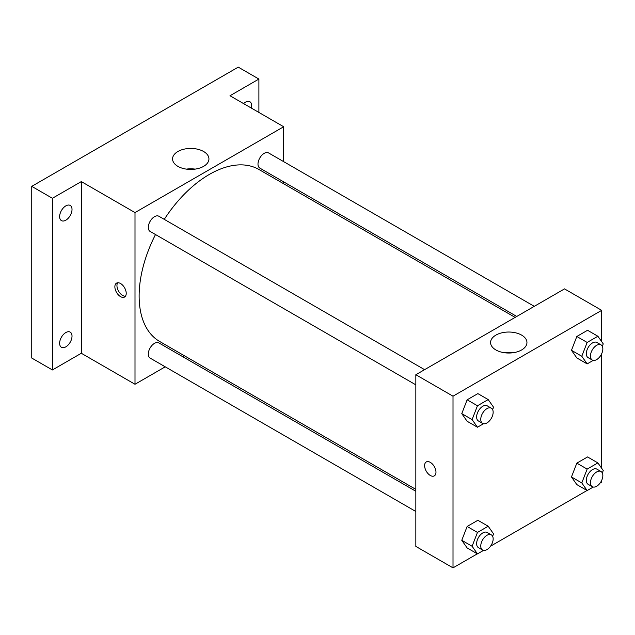 <?xml version="1.0" encoding="UTF-8"?>
<svg xmlns="http://www.w3.org/2000/svg" width="635" height="635" viewBox="0 0 635 635"><rect width="100%" height="100%" fill="white"/><g stroke="black" fill="none" stroke-linecap="round" stroke-linejoin="round"><path stroke-width="0.95" d="M165.227 366.816L135.001 384.262L81.312 353.266L52.403 369.959L31.75 358.037L31.75 186.357L238.252 67.135L258.897 79.057L258.897 112.435M184.388 355.751L182.745 356.695M65.826 346.853A8.763 5.056 -60 0 1 61.444 347.289A8.763 5.056 -60 0 1 60.103 340.265A8.763 5.056 -60 0 1 65.826 332.549A8.763 5.056 -60 0 1 70.199 332.113A8.763 5.056 -60 0 1 71.549 339.13A8.763 5.056 -60 0 1 65.826 346.853M65.826 220.194A8.763 5.056 -60 0 1 61.444 220.623A8.763 5.056 -60 0 1 60.103 213.606A8.763 5.056 -60 0 1 65.826 205.883A8.763 5.056 -60 0 1 70.199 205.446A8.763 5.056 -60 0 1 71.549 212.471A8.763 5.056 -60 0 1 65.826 220.194M81.312 353.266L81.312 181.586L52.403 198.279L31.75 186.357M52.403 369.959L52.403 198.279M135.001 384.262L135.001 212.582L81.312 181.586M135.001 212.582L283.678 126.746L229.989 95.75L258.897 79.057M177.895 166.362A18.185 10.501 180 0 1 172.569 158.933A18.185 10.501 180 0 1 190.754 148.431A18.185 10.501 180 0 1 208.939 158.933A18.185 10.501 180 0 1 197.715 168.632A18.185 10.501 180 0 1 177.895 166.362M243.586 103.592A8.763 5.056 -60 0 1 245.475 102.164A8.763 5.056 -60 0 1 249.857 101.727A8.763 5.056 -60 0 1 251.373 108.093M155.504 234.537A99.29 57.325 120 0 0 139.129 296.037A99.29 57.325 120 0 0 159.695 341.495L415.838 489.379M515.128 317.397L258.985 169.513A99.29 57.325 120 0 0 164.267 219.369M283.678 126.746L283.678 161.647M283.678 181.88L283.678 183.769M534.289 306.34L268.565 152.924A8.763 5.056 120 0 0 261.818 155.265A8.763 5.056 120 0 0 257.993 164.084A8.763 5.056 120 0 0 259.802 168.092L516.771 316.452M415.838 491.268L158.877 342.916A8.763 5.056 120 0 0 152.122 345.257A8.763 5.056 120 0 0 148.296 354.076A8.763 5.056 120 0 0 150.114 358.092L415.838 511.5M415.838 384.842L150.114 231.426A8.763 5.056 -60 0 1 150.114 221.313A8.763 5.056 -60 0 1 158.877 216.249L424.601 369.665M126.222 293.354A8.033 4.635 60 0 1 124.563 297.037A8.033 4.635 60 0 1 116.53 292.394A8.033 4.635 60 0 1 116.53 283.123A8.033 4.635 60 0 1 122.722 285.274A8.033 4.635 60 0 1 126.222 293.354M125.46 296.196A8.033 4.635 60 0 1 118.61 291.195A8.033 4.635 60 0 1 117.705 282.758M186.349 169.124A18.185 10.501 180 0 1 195.159 169.124M477.337 553.823L453.009 567.865L415.838 546.41L415.838 374.721L564.515 288.885L601.686 310.348L601.686 341.654M601.686 480.37L601.686 482.028L600.258 482.854M587.034 490.49L490.561 546.187M576.826 357.934L571.468 350.306L576.826 336.479L587.558 330.279L576.826 336.479L571.468 350.306L576.826 357.934L587.153 363.895L581.787 356.267L587.153 342.44L597.884 336.24L603.25 343.876L602.313 346.289M467.138 547.934L461.772 540.298L467.138 526.471L477.869 520.271L467.138 526.471L461.772 540.298L467.138 547.934L477.464 553.895L472.099 546.259L477.464 532.432L488.196 526.232L493.554 533.868L492.625 536.281M601.686 353.711L601.686 468.32M453.009 567.865L453.009 396.184L601.686 310.348M576.826 484.6L571.468 476.964L576.826 463.137L587.558 456.946L576.826 463.137L571.468 476.964L576.826 484.6L587.153 490.561L581.787 482.925L587.153 469.098L597.884 462.907L603.25 470.535L602.313 472.948M467.138 421.267L461.772 413.631L467.138 399.804L477.869 393.613L467.138 399.804L461.772 413.631L467.138 421.267L477.464 427.228L472.099 419.592L477.464 405.765L488.196 399.574L493.554 407.21L492.625 409.615M453.009 396.184L415.838 374.721M495.903 349.956A18.185 10.501 180 0 1 490.577 342.535A18.185 10.501 180 0 1 508.762 332.034A18.185 10.501 180 0 1 526.947 342.535A18.185 10.501 180 0 1 515.723 352.234A18.185 10.501 180 0 1 495.903 349.956M435.975 472.186A8.033 4.635 60 0 1 434.308 475.869A8.033 4.635 60 0 1 426.275 471.226A8.033 4.635 60 0 1 426.275 461.955A8.033 4.635 60 0 1 432.467 464.106A8.033 4.635 60 0 1 435.975 472.186M434.308 475.869A8.033 4.635 60 0 1 426.283 471.226A8.033 4.635 60 0 1 426.283 461.955M504.357 352.719A18.185 10.501 180 0 1 513.167 352.719M483.537 423.72L477.464 427.228M491.339 408.202L487.212 405.813A8.763 5.056 120 0 0 480.457 408.162A8.763 5.056 120 0 0 476.631 416.981A8.763 5.056 120 0 0 478.449 420.989L482.576 423.37A8.763 5.056 120 0 0 491.339 418.314A8.763 5.056 120 0 0 491.339 408.202A8.763 5.056 120 0 0 484.584 410.543A8.763 5.056 120 0 0 480.758 419.362A8.763 5.056 120 0 0 482.576 423.37M472.099 419.592L461.772 413.631M477.464 405.765L467.138 399.804M488.196 399.574L477.869 393.613M593.225 360.394L587.153 363.895M601.028 344.868L596.9 342.479A8.763 5.056 120 0 0 590.153 344.829A8.763 5.056 120 0 0 586.327 353.647A8.763 5.056 120 0 0 588.137 357.656L592.272 360.045A8.763 5.056 120 0 0 601.028 354.981A8.763 5.056 120 0 0 601.028 344.868A8.763 5.056 120 0 0 594.281 347.218A8.763 5.056 120 0 0 590.455 356.029A8.763 5.056 120 0 0 592.272 360.045M581.787 356.267L571.468 350.306M587.153 342.44L576.826 336.479M597.884 336.24L587.558 330.279M483.537 550.386L477.464 553.895M491.339 534.861L487.212 532.479A8.763 5.056 120 0 0 480.457 534.821A8.763 5.056 120 0 0 476.631 543.639A8.763 5.056 120 0 0 478.449 547.648L482.576 550.037A8.763 5.056 120 0 0 491.339 544.981A8.763 5.056 120 0 0 491.339 534.861A8.763 5.056 120 0 0 484.584 537.21A8.763 5.056 120 0 0 480.758 546.021A8.763 5.056 120 0 0 482.576 550.037M472.099 546.259L461.772 540.298M477.464 532.432L467.138 526.471M488.196 526.232L477.869 520.271M593.225 487.053L587.153 490.561M601.028 471.527L596.9 469.146A8.763 5.056 120 0 0 590.153 471.495A8.763 5.056 120 0 0 586.327 480.306A8.763 5.056 120 0 0 588.137 484.322L592.272 486.704A8.763 5.056 120 0 0 601.028 481.647A8.763 5.056 120 0 0 601.028 471.527A8.763 5.056 120 0 0 594.281 473.877A8.763 5.056 120 0 0 590.455 482.695A8.763 5.056 120 0 0 592.272 486.704M581.787 482.925L571.468 476.964M587.153 469.098L576.826 463.137M597.884 462.907L587.558 456.946"/></g></svg>
